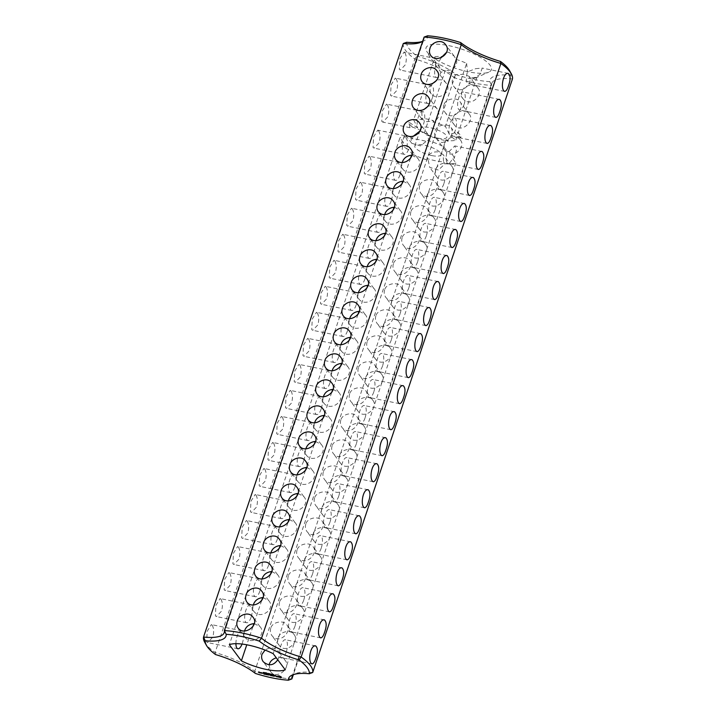 <?xml version="1.0" encoding="UTF-8"?>
<svg xmlns="http://www.w3.org/2000/svg" width="716" height="716" viewBox="0 0 716 716"><rect width="100%" height="100%" fill="white"/><g stroke="black" fill="none" stroke-linecap="round" stroke-linejoin="round"><path stroke-width="0.54" stroke-dasharray="3.58 2.69" d="M403.296 43.497A57.423 16.79 -161.4 0 0 414.859 59.007L215.113 652.536L215.534 654.558M204.678 642.189A57.423 16.79 -161.4 0 0 215.113 652.536A45.94 13.434 -161.4 0 1 254.717 671.322L255.37 673.443M212.249 625.238C213.914 628.433 214.075 632.425 212.724 637.195L207.676 642.583L206.647 641.894L207.166 631.342L211.354 624.585L212.249 625.238M221.011 599.22C222.676 602.416 222.828 606.398 221.477 611.169L216.429 616.566L215.4 615.876L215.919 605.324L220.116 598.558L221.011 599.22M229.764 573.194C231.429 576.389 231.59 580.372 230.239 585.151L225.191 590.539L224.162 589.85L224.681 579.298L228.869 572.54L229.764 573.194M238.526 547.176C240.191 550.371 240.343 554.354 238.992 559.124L233.944 564.512L232.915 563.832L233.434 553.271L237.631 546.514L238.526 547.176M247.28 521.15C248.944 524.345 249.105 528.327 247.754 533.098L242.706 538.495L241.677 537.805L242.196 527.253L246.385 520.487L247.28 521.15M256.042 495.132C257.706 498.327 257.858 502.31 256.507 507.08L251.459 512.468L250.43 511.779L250.949 501.227L255.147 494.47L256.042 495.132M264.795 469.105C266.459 472.3 266.62 476.283 265.269 481.054L260.221 486.45L259.192 485.761L259.711 475.209L263.9 468.443L264.795 469.105M273.557 443.088C275.221 446.283 275.374 450.266 274.022 455.036L268.974 460.424L267.945 459.735L268.464 449.183L272.662 442.425L273.557 443.088M282.31 417.061C283.975 420.256 284.136 424.239 282.784 429.009L277.736 434.406L276.707 433.717L277.226 423.165L281.415 416.399L282.31 417.061M291.072 391.034C292.737 394.23 292.889 398.212 291.537 402.992L286.49 408.38L285.46 407.69L285.979 397.138L290.177 390.381L291.072 391.034M299.825 365.017C301.49 368.212 301.651 372.195 300.299 376.965L295.252 382.353L294.222 381.673L294.741 371.112L298.93 364.355L299.825 365.017M352.37 208.875C354.035 212.07 354.196 216.053 352.845 220.832L347.797 226.22L346.768 225.531L347.287 214.979L351.475 208.222L352.37 208.875M361.132 182.857C362.797 186.053 362.949 190.035 361.598 194.806L356.55 200.203L355.53 199.513L356.049 188.952L360.238 182.195L361.132 182.857M369.886 156.831C371.55 160.026 371.711 164.009 370.36 168.788L365.312 174.176L364.283 173.487L364.802 162.935L368.991 156.169L369.886 156.831M378.648 130.813C380.312 133.999 380.465 137.991 379.113 142.761L374.065 148.149L373.045 147.469L373.564 136.908L377.753 130.151L378.648 130.813M387.401 104.787C389.065 107.982 389.227 111.965 387.875 116.735L382.827 122.132L381.798 121.443L382.317 110.891L386.506 104.124L387.401 104.787M396.163 78.769C397.827 81.955 397.98 85.938 396.628 90.717L391.58 96.105L390.56 95.416L391.079 84.864L395.268 78.107L396.163 78.769M404.916 52.742C406.581 55.938 406.742 59.92 405.39 64.691L400.342 70.087L399.313 69.398L399.832 58.846L404.021 52.08L404.916 52.742M308.587 338.99C310.252 342.185 310.404 346.168 309.052 350.938L304.005 356.335L302.975 355.646L303.495 345.094L307.692 338.328L308.587 338.99M317.34 312.973C319.005 316.168 319.166 320.15 317.815 324.921L312.767 330.309L311.737 329.629L312.257 319.067L316.445 312.31L317.34 312.973M326.102 286.946C327.767 290.141 327.919 294.124 326.568 298.894L321.52 304.291L320.491 303.602L321.019 293.05L325.207 286.284L326.102 286.946M334.855 260.928C336.52 264.123 336.681 268.106 335.33 272.877L330.282 278.264L329.253 277.575L329.772 267.023L333.96 260.266L334.855 260.928M343.617 234.902C345.282 238.097 345.434 242.08 344.083 246.85L339.035 252.247L338.006 251.558L338.534 240.997L342.722 234.239L343.617 234.902M422.816 40.91A45.94 13.434 -161.4 0 0 423.953 39.156A45.94 13.434 -161.4 0 0 424.105 37.08M406.688 42.262A54.667 15.985 -161.4 0 0 416.954 56.036L414.859 59.007A45.94 13.434 -161.4 0 1 454.463 77.793L254.717 671.322A57.423 16.79 -161.4 0 0 291.895 678.92M235.913 643.675A9.192 3.419 -78.4 0 1 237.757 634.671A9.192 3.419 -78.4 0 1 241.578 630.76A9.192 3.419 -78.4 0 1 242.33 643.245A9.192 3.419 -78.4 0 1 242.044 644.051M251.092 617.228A9.192 3.419 -78.4 0 1 246.653 622.741A9.192 3.419 -78.4 0 1 245.14 613.057A9.192 3.419 -78.4 0 1 250.332 604.743A9.192 3.419 -78.4 0 1 251.092 617.228M259.845 591.201A9.192 3.419 -78.4 0 1 255.406 596.723A9.192 3.419 -78.4 0 1 253.903 587.03A9.192 3.419 -78.4 0 1 259.094 578.716A9.192 3.419 -78.4 0 1 259.845 591.201M268.607 565.184A9.192 3.419 -78.4 0 1 264.168 570.697A9.192 3.419 -78.4 0 1 262.656 561.013A9.192 3.419 -78.4 0 1 267.847 552.698A9.192 3.419 -78.4 0 1 268.607 565.184M277.361 539.157A9.192 3.419 -78.4 0 1 272.921 544.67A9.192 3.419 -78.4 0 1 271.418 534.986A9.192 3.419 -78.4 0 1 276.609 526.672A9.192 3.419 -78.4 0 1 277.361 539.157M286.123 513.139A9.192 3.419 -78.4 0 1 281.683 518.653A9.192 3.419 -78.4 0 1 280.171 508.969A9.192 3.419 -78.4 0 1 285.362 500.645A9.192 3.419 -78.4 0 1 286.123 513.139M294.876 487.113A9.192 3.419 -78.4 0 1 290.436 492.626A9.192 3.419 -78.4 0 1 288.933 482.942A9.192 3.419 -78.4 0 1 294.124 474.627A9.192 3.419 -78.4 0 1 294.876 487.113M303.638 461.095A9.192 3.419 -78.4 0 1 299.199 466.608A9.192 3.419 -78.4 0 1 297.686 456.924A9.192 3.419 -78.4 0 1 302.877 448.601A9.192 3.419 -78.4 0 1 303.638 461.095M312.391 435.068A9.192 3.419 -78.4 0 1 307.952 440.582A9.192 3.419 -78.4 0 1 306.448 430.898A9.192 3.419 -78.4 0 1 311.639 422.583A9.192 3.419 -78.4 0 1 312.391 435.068M321.153 409.042A9.192 3.419 -78.4 0 1 316.714 414.564A9.192 3.419 -78.4 0 1 315.201 404.871A9.192 3.419 -78.4 0 1 320.392 396.557A9.192 3.419 -78.4 0 1 321.153 409.042M329.906 383.024A9.192 3.419 -78.4 0 1 325.467 388.537A9.192 3.419 -78.4 0 1 323.963 378.853A9.192 3.419 -78.4 0 1 329.154 370.539A9.192 3.419 -78.4 0 1 329.906 383.024M382.451 226.882A9.192 3.419 -78.4 0 1 378.012 232.405A9.192 3.419 -78.4 0 1 376.509 222.712A9.192 3.419 -78.4 0 1 381.7 214.397A9.192 3.419 -78.4 0 1 382.451 226.882M391.213 200.865A9.192 3.419 -78.4 0 1 386.774 206.378A9.192 3.419 -78.4 0 1 385.262 196.694A9.192 3.419 -78.4 0 1 390.453 188.38A9.192 3.419 -78.4 0 1 391.213 200.865M399.967 174.838A9.192 3.419 -78.4 0 1 395.527 180.36A9.192 3.419 -78.4 0 1 394.024 170.668A9.192 3.419 -78.4 0 1 399.215 162.353A9.192 3.419 -78.4 0 1 399.967 174.838M407.028 148.472L406.84 148.982A27.566 8.055 18.6 0 1 401.658 142.028L404.979 135.718L407.368 140.542L407.028 148.472M411.557 155.157L411.969 153.922L408.55 149.331L406.84 148.982M408.55 149.331A9.192 3.419 -78.4 0 1 404.289 154.334A9.192 3.419 -78.4 0 1 403.359 142.377L401.658 142.028M435.749 65.362L434.872 56.886L413.66 119.903L417.679 128.003A9.192 3.419 -78.4 0 1 418.189 117.558A9.192 3.419 -78.4 0 1 422.789 111.544A9.192 3.419 -78.4 0 1 423.541 124.038A9.192 3.419 -78.4 0 1 419.102 129.551A9.192 3.419 -78.4 0 1 418.726 129.408L423.997 133.758L445.2 70.75L440.94 72.325A9.192 3.419 -78.4 0 1 436.617 77.507A9.192 3.419 -78.4 0 1 435.749 65.362L430.101 57.414L404.021 52.08M417.679 128.003L408.684 122.015L410.053 127.699L412.461 127.081L419.102 129.551M432.303 98.011A9.192 3.419 -78.4 0 1 427.864 103.525A9.192 3.419 -78.4 0 1 426.351 93.841A9.192 3.419 -78.4 0 1 431.542 85.526A9.192 3.419 -78.4 0 1 432.303 98.011M431.846 59.705L440.94 72.325M338.668 356.998A9.192 3.419 -78.4 0 1 334.229 362.52A9.192 3.419 -78.4 0 1 332.716 352.827A9.192 3.419 -78.4 0 1 337.907 344.512A9.192 3.419 -78.4 0 1 338.668 356.998M347.421 330.98A9.192 3.419 -78.4 0 1 342.982 336.493A9.192 3.419 -78.4 0 1 341.478 326.809A9.192 3.419 -78.4 0 1 346.669 318.495A9.192 3.419 -78.4 0 1 347.421 330.98M356.183 304.953A9.192 3.419 -78.4 0 1 351.744 310.467A9.192 3.419 -78.4 0 1 350.231 300.783A9.192 3.419 -78.4 0 1 355.422 292.468A9.192 3.419 -78.4 0 1 356.183 304.953M364.936 278.936A9.192 3.419 -78.4 0 1 360.497 284.449A9.192 3.419 -78.4 0 1 358.993 274.765A9.192 3.419 -78.4 0 1 364.184 266.442A9.192 3.419 -78.4 0 1 364.936 278.936M373.698 252.909A9.192 3.419 -78.4 0 1 369.259 258.422A9.192 3.419 -78.4 0 1 367.747 248.738A9.192 3.419 -78.4 0 1 372.938 240.424A9.192 3.419 -78.4 0 1 373.698 252.909M421.993 41.573A48.697 14.239 -161.4 0 0 423.809 40.919A48.697 14.239 -161.4 0 0 427.613 35.8M292.047 676.844L491.794 83.316A45.94 13.434 -161.4 0 1 512.45 78.975L510.741 75.216A48.697 14.239 -161.4 0 0 489.807 81.678A54.667 15.985 -161.4 0 1 456.79 74.92A48.697 14.239 -161.4 0 0 416.954 56.036M510.741 75.216A54.667 15.985 -161.4 0 0 509.604 70.705M448.968 45.672A34.458 10.078 18.6 0 1 483.121 59.115A34.458 10.078 18.6 0 1 488.822 72.119A34.458 10.078 18.6 0 1 455.501 68.288A34.458 10.078 18.6 0 1 426.638 51.194A34.458 10.078 18.6 0 1 448.968 45.672M491.794 83.316A45.94 13.434 -161.4 0 0 491.641 85.401A57.423 16.79 -161.4 0 1 454.463 77.793L456.79 74.92M489.807 81.678L491.641 85.401L293.184 675.09M269.1 664.922L270.469 671.42C276.734 680.424 291.654 667.733 285.201 660.438C283.124 657.915 280.162 657.055 276.313 657.843M278.103 638.019C277.271 640.695 277.647 643.156 279.222 645.393C285.487 654.397 300.416 641.715 293.954 634.412C290.114 628.836 279.168 632.201 278.103 638.019M286.865 612.001C286.024 614.677 286.4 617.129 287.984 619.376C294.249 628.38 309.169 615.688 302.716 608.394C298.876 602.818 287.921 606.183 286.865 612.001M295.619 585.974C294.786 588.65 295.162 591.112 296.737 593.349C303.002 602.353 317.931 589.671 311.469 582.368C307.629 576.792 296.684 580.157 295.619 585.974M304.381 559.957C303.539 562.633 303.915 565.085 305.499 567.332C311.764 576.335 326.684 563.644 320.231 556.341C316.391 550.774 305.437 554.139 304.381 559.957M313.134 533.93C312.301 536.606 312.677 539.067 314.252 541.305C320.517 550.309 335.446 537.618 328.984 530.323C325.145 524.747 314.199 528.113 313.134 533.93M321.896 507.913C321.054 510.589 321.43 513.041 323.014 515.287C329.279 524.282 344.199 511.6 337.746 504.297C333.907 498.73 322.952 502.095 321.896 507.913M330.649 481.886C329.816 484.562 330.192 487.023 331.768 489.261C338.033 498.264 352.961 485.573 346.499 478.279C342.669 472.703 331.714 476.068 330.649 481.886M339.411 455.859C338.57 458.535 338.945 460.997 340.53 463.234C346.795 472.238 361.714 459.556 355.261 452.252C351.422 446.677 340.467 450.042 339.411 455.859M348.164 429.842C347.332 432.518 347.707 434.979 349.283 437.216C355.548 446.22 370.476 433.529 364.014 426.235C360.184 420.659 349.229 424.024 348.164 429.842M356.926 403.815C356.085 406.491 356.461 408.952 358.045 411.19C364.31 420.194 379.229 407.511 372.776 400.208C368.937 394.632 357.982 397.998 356.926 403.815M365.679 377.797C364.847 380.473 365.223 382.926 366.798 385.172C373.063 394.176 387.991 381.485 381.53 374.182C377.699 368.615 366.744 371.98 365.679 377.797M374.441 351.771C373.582 354.33 373.958 356.783 375.56 359.146C383.114 368.239 396.476 354.742 390.292 348.164C386.479 342.588 375.461 345.971 374.441 351.771M383.194 325.753C382.344 328.304 382.72 330.765 384.313 333.128C391.876 342.212 405.229 328.725 399.045 322.137C395.241 316.562 384.215 319.945 383.194 325.753M391.956 299.727C391.097 302.277 391.473 304.739 393.075 307.101C400.629 316.195 413.991 302.698 407.807 296.12C403.994 290.544 392.977 293.927 391.956 299.727M400.709 273.709C399.859 276.26 400.235 278.721 401.828 281.084C409.391 290.168 422.744 276.671 416.56 270.093C412.756 264.517 401.73 267.9 400.709 273.709M409.471 247.682C408.612 250.233 408.988 252.694 410.59 255.057C418.144 264.15 431.506 250.654 425.322 244.075C421.509 238.5 410.492 241.883 409.471 247.682M426.987 195.638C426.145 198.314 426.521 200.766 428.105 203.013C434.576 212.213 449.326 198.815 442.837 192.031C439.722 186.795 428.437 189.23 426.987 195.638M435.74 169.611C434.907 172.287 435.283 174.749 436.858 176.986C443.338 186.196 458.088 172.789 451.59 166.005C448.476 160.778 437.19 163.203 435.74 169.611M444.502 143.594C443.669 146.27 444.036 148.722 445.62 150.969C451.885 159.972 466.805 147.281 460.352 139.978C456.513 134.411 445.558 137.776 444.502 143.594M453.255 117.567C452.423 120.243 452.798 122.704 454.374 124.942C460.853 134.152 475.603 120.744 469.105 113.96C465.991 108.734 454.705 111.159 453.255 117.567M462.017 91.55C461.158 94.1 461.534 96.562 463.136 98.924C470.689 108.009 484.052 94.512 477.867 87.934C474.055 82.358 463.037 85.741 462.017 91.55M418.225 221.656C417.374 224.215 417.75 226.668 419.343 229.031C426.906 238.124 440.259 224.627 434.075 218.049C430.271 212.473 419.245 215.856 418.225 221.656M410.519 158.245L402.795 181.184M401.757 184.272L394.042 207.201M393.003 210.289L385.28 233.228M384.241 236.316L376.526 259.246M375.488 262.333L367.764 285.272M366.726 288.36L359.011 311.299M357.973 314.378L350.249 337.317M349.211 340.404L341.496 363.343M340.458 366.431L332.734 389.361M331.696 392.449L323.981 415.387M322.943 418.475L315.219 441.405M314.181 444.493L306.466 467.432M305.428 470.519L297.704 493.458M296.666 496.537L288.951 519.476M287.913 522.564L280.189 545.503M279.15 548.581L271.436 571.52M270.397 574.608L262.674 597.547M261.635 600.635L253.92 623.564M252.882 626.652L246.778 644.785M403.359 142.377L399.94 137.785L229.335 644.704M411.969 153.922A32.157 9.398 -161.4 0 0 428.266 160.33L426.897 158.496A27.566 8.055 18.6 0 0 435.686 160.796A27.566 8.055 18.6 0 0 443.58 161.906L443.061 154.558L438.657 151.944C432.822 151.434 428.956 153.439 427.058 157.968L426.897 158.496M428.266 160.33L429.654 167.32L438.469 170.077L444.94 163.74L443.58 161.906M444.94 163.74A32.157 9.398 -161.4 0 0 455.832 162.89L452.414 158.308A9.192 3.419 -78.4 0 1 448.153 163.302A9.192 3.419 -78.4 0 1 447.223 151.345L443.804 146.753A32.157 9.398 -161.4 0 0 427.506 140.354L428.875 142.18L427.792 134.098L419.961 131.046M447.223 151.345L448.932 151.694A27.566 8.055 18.6 0 1 454.114 158.648L452.414 158.308M413.248 136.264L412.192 138.77A27.566 8.055 18.6 0 1 428.875 142.18M412.192 138.77L410.832 136.944A32.157 9.398 -161.4 0 0 399.94 137.785M431.784 155.569A13.783 4.027 18.6 0 1 414.824 145.939A13.783 4.027 18.6 0 1 429.17 146.52A13.783 4.027 18.6 0 1 440.949 154.737A13.783 4.027 18.6 0 1 431.784 155.569M437.664 138.099A13.783 4.027 18.6 0 1 420.704 128.468A13.783 4.027 18.6 0 1 435.051 129.05A13.783 4.027 18.6 0 1 446.829 137.266A13.783 4.027 18.6 0 1 437.664 138.099M446.453 140.318L448.52 140.909A27.566 8.055 18.6 0 1 442.685 139.978A27.566 8.055 18.6 0 1 436.393 138.43L436.107 138.206M427.926 106.353C431.65 105.073 434.746 105.941 437.216 108.966C440.331 114.524 439.006 118.838 433.243 121.89A25.266 7.384 18.6 0 1 445.415 126.392L449.424 134.492L457.327 131.968A27.566 8.055 18.6 0 1 461.095 137.024L450.471 135.906L455.743 140.255A25.266 7.384 18.6 0 1 447.133 140.506C452.154 136.461 453.488 132.174 451.152 127.645C447.733 122.57 436.312 125.058 435.122 131.019C434.335 133.471 434.675 135.888 436.16 138.269A25.266 7.384 18.6 0 1 423.997 133.758M433.135 122.463L433.395 120.619A27.566 8.055 18.6 0 0 421.259 118.131L422.789 120.351M413.66 119.903A25.266 7.384 18.6 0 1 422.279 119.653L421.805 113.155L423.666 109.7M412.461 127.081A27.566 8.055 18.6 0 1 408.684 122.015M441.181 57.656L439.32 61.111C438.443 63.661 438.666 65.926 440 67.904C445.334 74.813 460.048 67.599 456.002 59.338L454.141 56.117L448.851 52.313L446.507 52.358M456.002 59.338A25.266 7.384 18.6 0 1 466.617 63.384L445.415 126.392M475.675 68.664L482.244 68.083L479.971 74.428L472.694 78.823A9.192 3.419 -78.4 0 1 468.362 83.996A9.192 3.419 -78.4 0 1 467.494 71.851L475.675 68.664M472.694 78.823L476.954 77.239A25.266 7.384 18.6 0 1 469.633 77.623L469.257 76.397L463.35 74.24L455.824 74.795A25.266 7.384 18.6 0 1 445.2 70.75M434.872 56.886A25.266 7.384 18.6 0 1 442.184 56.51M244.55 630.975C243.726 633.472 243.995 635.727 245.346 637.732C252.032 645.832 267.399 634.877 260.078 626.751L254.234 623.582M253.312 604.957C252.488 607.454 252.748 609.701 254.108 611.715C260.785 619.814 276.161 608.86 268.831 600.724L262.987 597.556M262.065 578.931C261.242 581.428 261.51 583.683 262.861 585.688C269.547 593.788 284.914 582.833 277.593 574.706L271.749 571.529M270.827 552.913C270.004 555.401 270.263 557.657 271.624 559.67C278.3 567.77 293.676 556.815 286.346 548.68L280.502 545.511M279.58 526.887C278.757 529.384 279.025 531.639 280.377 533.644C287.062 541.743 302.429 530.789 295.108 522.662L289.264 519.485M288.342 500.86C287.519 503.357 287.778 505.612 289.139 507.617C295.815 515.717 311.192 504.771 303.861 496.635L298.017 493.467M297.095 474.842C296.272 477.339 296.54 479.586 297.892 481.6C304.577 489.699 319.945 478.744 312.624 470.618L306.779 467.441M305.857 448.816C305.034 451.313 305.293 453.568 306.654 455.573C313.331 463.673 328.707 452.718 321.377 444.591L315.532 441.423M314.61 422.798C313.787 425.295 314.055 427.541 315.407 429.555C322.093 437.655 337.46 426.7 330.139 418.565L324.294 415.396M323.372 396.771C322.549 399.268 322.809 401.524 324.169 403.529C330.846 411.628 346.222 400.674 338.892 392.547L333.047 389.37M332.126 370.754C331.302 373.242 331.571 375.497 332.922 377.511C339.608 385.611 354.975 374.656 347.654 366.52L341.809 363.352M421.259 118.131L421.822 119.053L426.906 121.783L433.395 120.619M340.888 344.727C340.064 347.224 340.324 349.48 341.684 351.484C348.361 359.584 363.737 348.629 356.407 340.503L350.563 337.325M349.641 318.71C348.817 321.198 349.086 323.453 350.437 325.458C357.123 333.558 372.499 322.612 365.169 314.476L359.325 311.308M358.403 292.683C357.579 295.18 357.839 297.426 359.199 299.44C365.876 307.54 381.252 296.585 373.922 288.459L368.078 285.281M367.156 266.656C366.332 269.153 366.601 271.409 367.952 273.414C374.638 281.513 390.014 270.559 382.684 262.432L376.84 259.264M375.918 240.639C375.095 243.136 375.354 245.382 376.714 247.396C383.391 255.496 398.767 244.541 391.437 236.405L385.593 233.237M384.671 214.612C383.848 217.109 384.116 219.364 385.468 221.369C392.153 229.469 407.529 218.514 400.199 210.388L394.355 207.21M393.433 188.594C392.61 191.091 392.869 193.338 394.23 195.352C400.906 203.451 416.282 192.497 408.961 184.361L403.108 181.193M402.186 162.568C401.363 165.065 401.631 167.32 402.983 169.325C409.668 177.425 425.044 166.47 417.714 158.343L411.87 155.166M410.832 136.944L411.745 143.298L420.435 145.894L427.506 140.354M432.428 83.674L430.567 87.137C429.681 89.688 429.913 91.952 431.247 93.921C437.745 101.833 453.514 91.388 445.978 82.94C443.499 79.924 440.403 79.046 436.679 80.326M312.704 672.503A45.94 13.434 -161.4 0 0 295.44 673.649A45.94 13.434 -161.4 0 0 294.007 674.427M443.804 146.753L273.199 653.681M455.832 162.89L285.236 669.818M277.754 659.785C279.652 656.509 279.723 653.502 277.987 650.763C274.309 647.273 270.004 647.049 265.072 650.083M270.791 628.209C269.941 630.796 270.353 633.302 272.008 635.727C279.67 645.134 292.611 630.921 286.74 624.746C283.151 619.456 271.883 622.338 270.791 628.209M279.544 602.183C278.703 604.769 279.115 607.275 280.77 609.701C288.432 619.107 301.373 604.904 295.502 598.719C291.913 593.439 280.636 596.312 279.544 602.183M288.306 576.165C287.456 578.743 287.868 581.249 289.524 583.683C297.185 593.09 310.126 578.877 304.255 572.702C300.666 567.412 289.398 570.294 288.306 576.165M297.059 550.139C296.218 552.725 296.63 555.231 298.286 557.657C305.947 567.063 318.889 552.859 313.017 546.675C309.428 541.394 298.151 544.267 297.059 550.139M305.822 524.121C304.971 526.699 305.383 529.205 307.039 531.639C314.7 541.045 327.642 526.833 321.77 520.648C318.181 515.368 306.913 518.25 305.822 524.121M314.575 498.094C313.733 500.681 314.145 503.187 315.801 505.612C323.462 515.019 336.404 500.806 330.532 494.631C326.944 489.35 315.666 492.223 314.575 498.094M323.337 472.077C322.486 474.654 322.898 477.16 324.554 479.595C332.215 489.001 345.157 474.789 339.286 468.604C335.697 463.324 324.429 466.197 323.337 472.077M332.09 446.05C331.248 448.637 331.66 451.143 333.316 453.568C340.977 462.975 353.919 448.762 348.048 442.586C344.459 437.306 333.182 440.179 332.09 446.05M340.852 420.024C340.002 422.61 340.413 425.116 342.078 427.541C349.73 436.948 362.672 422.744 356.801 416.56C353.212 411.279 341.944 414.152 340.852 420.024M349.605 394.006C348.764 396.592 349.175 399.098 350.831 401.524C358.492 410.93 371.434 396.718 365.563 390.542C361.974 385.253 350.697 388.135 349.605 394.006M358.367 367.979C357.517 370.566 357.928 373.072 359.593 375.497C367.245 384.904 380.187 370.7 374.316 364.516C370.727 359.235 359.459 362.108 358.367 367.979M367.12 341.962C366.279 344.539 366.69 347.045 368.346 349.48C376.007 358.886 388.949 344.673 383.078 338.489C379.489 333.209 368.212 336.09 367.12 341.962M375.882 315.935C375.032 318.522 375.444 321.028 377.108 323.453C384.76 332.859 397.702 318.647 391.831 312.471C388.242 307.191 376.974 310.064 375.882 315.935M384.635 289.917C383.794 292.495 384.206 295.001 385.861 297.435C393.523 306.842 406.464 292.629 400.593 286.445C397.004 281.164 385.727 284.046 384.635 289.917M393.397 263.891C392.547 266.477 392.959 268.983 394.623 271.409C402.276 280.815 415.217 266.603 409.346 260.427C405.757 255.147 394.489 258.02 393.397 263.891M402.15 237.864C401.309 240.451 401.721 242.957 403.377 245.382C411.038 254.789 423.979 240.585 418.108 234.4C414.519 229.12 403.242 231.993 402.15 237.864M419.666 185.82C418.824 188.406 419.236 190.912 420.892 193.338C428.553 202.744 441.495 188.541 435.623 182.356C432.034 177.076 420.757 179.949 419.666 185.82M410.912 211.846C410.062 214.433 410.474 216.939 412.139 219.364C419.791 228.771 432.733 214.558 426.861 208.383C423.272 203.093 412.004 205.975 410.912 211.846M286.194 652.222A9.192 3.419 -78.4 0 1 281.755 657.736A9.192 3.419 -78.4 0 1 280.251 648.052A9.192 3.419 -78.4 0 1 285.442 639.737A9.192 3.419 -78.4 0 1 286.194 652.222M294.956 626.196A9.192 3.419 -78.4 0 1 290.517 631.718A9.192 3.419 -78.4 0 1 289.004 622.025A9.192 3.419 -78.4 0 1 294.195 613.71A9.192 3.419 -78.4 0 1 294.956 626.196M303.709 600.178A9.192 3.419 -78.4 0 1 299.27 605.691A9.192 3.419 -78.4 0 1 297.767 596.007A9.192 3.419 -78.4 0 1 302.957 587.693A9.192 3.419 -78.4 0 1 303.709 600.178M312.471 574.151A9.192 3.419 -78.4 0 1 308.032 579.665A9.192 3.419 -78.4 0 1 306.52 569.981A9.192 3.419 -78.4 0 1 311.711 561.666A9.192 3.419 -78.4 0 1 312.471 574.151M321.224 548.134A9.192 3.419 -78.4 0 1 316.785 553.647A9.192 3.419 -78.4 0 1 315.282 543.963A9.192 3.419 -78.4 0 1 320.473 535.64A9.192 3.419 -78.4 0 1 321.224 548.134M329.986 522.107A9.192 3.419 -78.4 0 1 325.547 527.62A9.192 3.419 -78.4 0 1 324.035 517.937A9.192 3.419 -78.4 0 1 329.226 509.622A9.192 3.419 -78.4 0 1 329.986 522.107M338.74 496.081A9.192 3.419 -78.4 0 1 334.3 501.603A9.192 3.419 -78.4 0 1 332.797 491.91A9.192 3.419 -78.4 0 1 337.988 483.595A9.192 3.419 -78.4 0 1 338.74 496.081M347.502 470.063A9.192 3.419 -78.4 0 1 343.062 475.576A9.192 3.419 -78.4 0 1 341.55 465.892A9.192 3.419 -78.4 0 1 346.741 457.578A9.192 3.419 -78.4 0 1 347.502 470.063M356.255 444.036A9.192 3.419 -78.4 0 1 351.816 449.559A9.192 3.419 -78.4 0 1 350.312 439.866A9.192 3.419 -78.4 0 1 355.503 431.551A9.192 3.419 -78.4 0 1 356.255 444.036M365.017 418.019A9.192 3.419 -78.4 0 1 360.578 423.532A9.192 3.419 -78.4 0 1 359.065 413.848A9.192 3.419 -78.4 0 1 364.256 405.533A9.192 3.419 -78.4 0 1 365.017 418.019M373.77 391.992A9.192 3.419 -78.4 0 1 369.331 397.505A9.192 3.419 -78.4 0 1 367.827 387.821A9.192 3.419 -78.4 0 1 373.018 379.507A9.192 3.419 -78.4 0 1 373.77 391.992M382.532 365.974A9.192 3.419 -78.4 0 1 378.093 371.488A9.192 3.419 -78.4 0 1 376.58 361.804A9.192 3.419 -78.4 0 1 381.771 353.48A9.192 3.419 -78.4 0 1 382.532 365.974M391.285 339.948A9.192 3.419 -78.4 0 1 386.846 345.461A9.192 3.419 -78.4 0 1 385.342 335.777A9.192 3.419 -78.4 0 1 390.533 327.463A9.192 3.419 -78.4 0 1 391.285 339.948M400.047 313.93A9.192 3.419 -78.4 0 1 395.608 319.443A9.192 3.419 -78.4 0 1 394.095 309.76A9.192 3.419 -78.4 0 1 399.286 301.436A9.192 3.419 -78.4 0 1 400.047 313.93M408.8 287.904A9.192 3.419 -78.4 0 1 404.361 293.417A9.192 3.419 -78.4 0 1 402.857 283.733A9.192 3.419 -78.4 0 1 408.048 275.418A9.192 3.419 -78.4 0 1 408.8 287.904M417.562 261.877A9.192 3.419 -78.4 0 1 413.123 267.399A9.192 3.419 -78.4 0 1 411.611 257.706A9.192 3.419 -78.4 0 1 416.801 249.392A9.192 3.419 -78.4 0 1 417.562 261.877M426.315 235.859A9.192 3.419 -78.4 0 1 421.876 241.373A9.192 3.419 -78.4 0 1 420.373 231.689A9.192 3.419 -78.4 0 1 425.564 223.374A9.192 3.419 -78.4 0 1 426.315 235.859M435.077 209.833A9.192 3.419 -78.4 0 1 430.638 215.355A9.192 3.419 -78.4 0 1 429.126 205.662A9.192 3.419 -78.4 0 1 434.317 197.347A9.192 3.419 -78.4 0 1 435.077 209.833M443.83 183.815A9.192 3.419 -78.4 0 1 439.391 189.328A9.192 3.419 -78.4 0 1 437.888 179.644A9.192 3.419 -78.4 0 1 443.079 171.33A9.192 3.419 -78.4 0 1 443.83 183.815M280.663 677.784L280.842 677.229M281.388 676.674L279.204 675.635L277.656 675.725M278.264 676.495L280.171 677.291M273.252 674.284L274.094 674.553L273.19 674.544M273.78 674.982L273.96 674.463M276.537 676.548L276.465 675.859L274.756 675.206L276.027 675.403L274.461 675.09L276.671 676.137M274.514 676.164L273.172 674.767L273.763 675.564L273.047 675.457L274.658 675.743M272.447 674.257L273.154 674.463L272.492 674.105M271.373 674.436L271.149 673.684L272.277 674.284L271.48 674.123M269.843 673.729L270.55 673.926L269.887 673.568M272.519 675.734L272.071 674.535L270.55 674.23L272.411 675.286L271.292 674.785M271.042 675.492L272.626 675.421M268.804 673.971L268.974 673.237L269.816 673.783L268.93 673.604M267.882 673.711L267.659 672.968L268.786 673.568L267.981 673.407M269.171 674.087L269.18 674.562L268.026 673.711L268.813 674.633M270.424 675.188L269.288 674.239M270.505 674.964L269.305 674.132M266.415 673.049L266.97 673.156L266.289 673.407M265.027 672.879L266.11 673.004L265.153 672.503M265.609 672.637L265.403 673.228M264.115 672.691L265.197 672.825L264.24 672.315M266.665 674.553L268.133 674.454L267.328 673.523L266.54 673.765L267.838 674.347L266.773 674.221M266.012 674.4L265.323 673.165L266.119 674.087M263.193 672.503L264.285 672.637L263.318 672.127M263.774 672.261L263.569 672.852M263.935 673.998L265.403 673.899L263.336 672.709L264.875 673.47L264.052 673.667M260.928 672.709L262.387 672.924L261.072 672.288M260.964 673.013L260.839 672.243L260.114 672.405L261.072 672.7M259.845 672.78L258.906 671.769L259.613 671.868L258.61 671.662L259.953 672.467M259.747 672.333L259.138 672.082L259.845 672.181M436.393 138.43L437.082 139.522L441.817 142.582L448.52 140.909M443.875 104.992C443.043 107.606 443.481 110.139 445.173 112.609C452.933 122.203 465.57 107.543 459.905 101.618C456.486 96.544 445.075 99.032 443.875 104.992M455.824 74.795L452.637 78.975C451.805 81.579 452.235 84.121 453.935 86.582C460.576 95.246 472.39 84.157 469.633 77.623M448.932 151.694L454.83 145.912L456.378 150.566L454.114 158.648M476.954 77.239L455.743 140.255M449.424 134.492A9.192 3.419 -78.4 0 1 449.934 124.047A9.192 3.419 -78.4 0 1 454.535 118.042A9.192 3.419 -78.4 0 1 455.295 130.527A9.192 3.419 -78.4 0 1 450.847 136.04A9.192 3.419 -78.4 0 1 450.471 135.906M466.617 63.384L467.494 71.851M464.049 104.509A9.192 3.419 -78.4 0 1 459.609 110.022A9.192 3.419 -78.4 0 1 458.097 100.338A9.192 3.419 -78.4 0 1 463.288 92.015A9.192 3.419 -78.4 0 1 464.049 104.509M461.095 137.024L459.905 137.893L457.327 131.968M278.613 675.949L280.412 676.862L278.399 676.056M272.51 674.221L272.975 674.383L272.366 674.633M269.762 674.105L270.371 673.854L269.753 674.069M266.173 673.103L266.844 673.103L266.155 673.228M262.092 672.816L261.367 672.396L262.02 673.031M224.206 632.684L423.953 39.156M241.578 630.76L211.354 624.585M237.891 648.768L207.676 642.583M250.332 604.743L220.116 598.558M246.653 622.741L216.429 616.566M259.094 578.716L228.869 572.54M255.406 596.723L225.191 590.539M267.847 552.698L237.631 546.514M264.168 570.697L233.944 564.512M276.609 526.672L246.385 520.487M272.921 544.67L242.706 538.495M285.362 500.645L255.147 494.47M281.683 518.653L251.459 512.468M294.124 474.627L263.9 468.443M290.436 492.626L260.221 486.45M302.877 448.601L272.662 442.425M299.199 466.608L268.974 460.424M311.639 422.583L281.415 416.399M307.952 440.582L277.736 434.406M320.392 396.557L290.177 390.381M316.714 414.564L286.49 408.38M329.154 370.539L298.93 364.355M325.467 388.537L295.252 382.353M381.7 214.397L351.475 208.222M378.012 232.405L347.797 226.22M390.453 188.38L360.238 182.195M386.774 206.378L356.55 200.203M399.215 162.353L368.991 156.169M395.527 180.36L365.312 174.176M404.979 135.718L377.753 130.151M404.289 154.334L374.065 148.149M422.789 111.544L386.506 104.124M410.053 127.699L382.827 122.132M431.542 85.526L395.268 78.107M427.864 103.525L391.58 96.105M436.617 77.507L400.342 70.087M337.907 344.512L307.692 338.328M334.229 362.52L304.005 356.335M346.669 318.495L316.445 312.31M342.982 336.493L312.767 330.309M355.422 292.468L325.207 286.284M351.744 310.467L321.52 304.291M364.184 266.442L333.96 260.266M360.497 284.449L330.282 278.264M372.938 240.424L342.722 234.239M369.259 258.422L339.035 252.247M420.56 42.351L423.809 40.919M475.352 78.035L488.822 72.119M430.101 57.423L426.638 51.194M260.078 626.751L252.864 617.076M245.346 637.732L238.133 628.066M268.831 600.724L261.626 591.058M254.108 611.715L246.895 602.04M277.593 574.706L270.38 565.031M262.861 585.688L255.648 576.022M286.346 548.68L279.142 539.014M271.624 559.67L264.41 549.995M295.108 522.662L287.895 512.987M280.377 533.644L273.163 523.969M303.861 496.635L296.657 486.97M289.139 507.617L281.925 497.951M312.624 470.618L305.41 460.943M297.892 481.6L290.678 471.925M321.377 444.591L314.172 434.916M306.654 455.573L299.44 445.907M330.139 418.565L322.925 408.899M315.407 429.555L308.193 419.88M338.892 392.547L331.687 382.872M324.169 403.529L316.955 393.863M347.654 366.52L340.44 356.854M332.922 377.511L325.708 367.836M437.216 108.966L428.016 96.624M421.822 119.053L413.284 107.606M356.407 340.503L349.202 330.828M341.684 351.484L334.47 341.818M365.169 314.476L357.955 304.81M350.437 325.458L343.224 315.792M373.922 288.459L366.717 278.784M359.199 299.44L351.986 289.765M382.684 262.432L375.47 252.766M367.952 273.414L360.739 263.748M391.437 236.405L384.232 226.739M376.714 247.396L369.501 237.721M400.199 210.388L392.986 200.713M385.468 221.369L378.254 211.703M408.961 184.361L401.748 174.695M394.23 195.352L387.016 185.677M417.714 158.343L410.501 148.668M402.983 169.325L395.769 159.659M427.792 134.098L419.263 122.651M411.745 143.298L404.531 133.632M445.978 82.94L436.778 70.607M431.247 93.921L422.046 81.588M454.141 56.117L445.531 44.58M440 67.904L430.799 55.562M295.44 673.649L292.191 675.081M285.201 660.438L277.987 650.763M270.469 671.42L263.255 661.754M293.954 634.412L286.74 624.746M279.222 645.393L272.008 635.727M302.716 608.394L295.502 598.719M287.984 619.376L280.77 609.701M311.469 582.368L304.255 572.702M296.737 593.349L289.524 583.683M320.231 556.341L313.017 546.675M305.499 567.332L298.286 557.657M328.984 530.323L321.77 520.648M314.252 541.305L307.039 531.639M337.746 504.297L330.532 494.631M323.014 515.287L315.801 505.612M346.499 478.279L339.286 468.604M331.768 489.261L324.563 479.595M355.261 452.252L348.048 442.586M340.53 463.234L333.316 453.568M364.014 426.235L356.801 416.56M349.283 437.216L342.078 427.541M372.776 400.208L365.563 390.542M358.045 411.19L350.831 401.524M381.53 374.182L374.316 364.516M366.798 385.172L359.593 375.497M390.292 348.164L383.078 338.489M375.56 359.146L368.346 349.48M399.045 322.137L391.831 312.471M384.313 333.128L377.108 323.453M407.807 296.12L400.593 286.445M393.075 307.101L385.861 297.435M416.56 270.093L409.346 260.427M401.828 281.084L394.623 271.409M425.322 244.075L418.108 234.4M410.59 255.057L403.377 245.382M442.837 192.031L435.623 182.356M428.105 203.013L420.892 193.338M451.59 166.005L443.061 154.558M436.858 176.986L429.654 167.32M460.352 139.978L451.152 127.645M445.62 150.969L437.082 139.522M469.105 113.96L459.905 101.618M454.374 124.942L445.173 112.609M477.867 87.934L469.257 76.397M463.136 98.924L453.935 86.582M434.075 218.049L426.861 208.383M419.343 229.031L412.139 219.364M482.056 151.488L454.83 145.912M478.369 169.486L448.153 163.302M440.949 154.737L446.829 137.266M414.824 145.939L420.704 128.468M490.809 125.461L454.535 118.042M487.131 143.46L459.905 137.893M451.68 136.21L450.847 136.04M508.324 73.417L482.244 68.083M504.646 91.415L468.362 83.996M315.658 645.913L285.442 639.737M311.979 663.92L281.755 657.736M324.42 619.895L294.195 613.71M320.732 637.893L290.517 631.718M333.173 593.868L302.957 587.693M329.494 611.876L299.27 605.691M341.935 567.851L311.711 561.666M338.247 585.849L308.032 579.665M350.688 541.824L320.473 535.64M347.009 559.831L316.785 553.647M359.45 515.797L329.226 509.622M355.762 533.805L325.547 527.62M368.203 489.78L337.988 483.595M364.525 507.778L334.3 501.603M376.965 463.753L346.741 457.578M373.278 481.761L343.062 475.576M385.718 437.736L355.503 431.551M382.04 455.734L351.816 449.559M394.48 411.709L364.256 405.533M390.793 429.716L360.578 423.532M403.233 385.691L373.018 379.507M399.555 403.69L369.331 397.505M411.995 359.665L381.771 353.48M408.308 377.672L378.093 371.488M420.748 333.647L390.533 327.463M417.07 351.645L386.846 345.461M429.51 307.62L399.286 301.436M425.823 325.619L395.608 319.443M438.264 281.594L408.048 275.418M434.585 299.601L404.361 293.417M447.026 255.576L416.801 249.392M443.338 273.575L413.123 267.399M455.779 229.55L425.564 223.374M452.1 247.557L421.876 241.373M464.541 203.532L434.317 197.347M460.853 221.53L430.638 215.355M473.294 177.505L443.079 171.33M469.615 195.513L439.391 189.328M499.571 99.434L463.288 92.015M495.884 117.442L459.609 110.022"/><path stroke-width="1.07" d="M422.816 40.91A45.94 13.434 -161.4 0 1 420.56 42.351A45.94 13.434 -161.4 0 1 403.296 43.497L203.55 637.025A57.423 16.79 -161.4 0 0 204.678 642.189L206.396 645.295A54.667 15.985 -161.4 0 0 215.534 654.558A48.697 14.239 -161.4 0 1 255.37 673.443A54.667 15.985 -161.4 0 0 288.387 680.2A48.697 14.239 -161.4 0 1 292.191 675.081A48.697 14.239 -161.4 0 1 309.312 673.738A54.667 15.985 -161.4 0 0 299.046 659.964A48.697 14.239 -161.4 0 1 259.21 641.08A54.667 15.985 -161.4 0 0 226.193 634.322L224.359 630.599L424.105 37.08L427.613 35.8A54.667 15.985 -161.4 0 1 460.63 42.557A48.697 14.239 -161.4 0 0 500.466 61.442A54.667 15.985 -161.4 0 1 509.604 70.705L511.322 73.811A57.423 16.79 -161.4 0 0 500.887 63.464L301.141 656.993L299.046 659.964M206.396 645.295A54.667 15.985 -161.4 0 1 205.259 640.784L203.55 637.025A45.94 13.434 -161.4 0 0 224.206 632.684A45.94 13.434 -161.4 0 0 224.359 630.599A57.423 16.79 -161.4 0 1 261.537 638.207L259.21 641.08M403.296 43.497L406.688 42.262A48.697 14.239 -161.4 0 0 421.993 41.573M242.044 644.051A9.192 3.419 -78.4 0 1 237.891 648.768A9.192 3.419 -78.4 0 1 235.913 643.675M205.259 640.784A48.697 14.239 -161.4 0 0 226.193 634.322M511.322 73.811A57.423 16.79 -161.4 0 1 512.45 78.975L312.704 672.503A57.423 16.79 -161.4 0 0 301.141 656.993A45.94 13.434 -161.4 0 1 261.537 638.207L461.283 44.678A57.423 16.79 -161.4 0 0 424.105 37.08M237.273 621.04C236.423 623.681 236.71 626.026 238.133 628.066C244.049 636.524 260.159 624.934 252.864 617.076C249.284 611.231 238.688 614.579 237.273 621.04M246.035 595.014C245.176 597.663 245.463 600.008 246.895 602.04C252.811 610.497 268.921 598.916 261.626 591.058C258.046 585.205 247.45 588.552 246.035 595.014M254.789 568.987C253.938 571.637 254.225 573.981 255.648 576.022C261.564 584.471 277.674 572.889 270.38 565.031C266.8 559.187 256.203 562.534 254.789 568.987M263.551 542.97C262.691 545.619 262.978 547.955 264.41 549.995C270.326 558.453 286.436 546.872 279.142 539.014C275.562 533.16 264.965 536.508 263.551 542.97M272.304 516.943C271.454 519.592 271.74 521.937 273.163 523.969C278.864 532.212 295.162 521.364 287.895 512.987C283.59 506.785 273.369 511.135 272.304 516.943M281.066 490.925C280.207 493.575 280.493 495.911 281.925 497.951C287.841 506.409 303.951 494.819 296.657 486.97C293.077 481.116 282.48 484.463 281.066 490.925M289.819 464.899C288.969 467.548 289.255 469.893 290.678 471.925C296.594 480.382 312.704 468.801 305.41 460.943C301.83 455.09 291.233 458.437 289.819 464.899M298.581 438.881C297.722 441.521 298.008 443.866 299.44 445.907C305.356 454.365 321.466 442.774 314.172 434.916C310.592 429.072 299.995 432.419 298.581 438.881M307.334 412.855C306.484 415.504 306.77 417.849 308.193 419.88C314.109 428.338 330.219 416.757 322.925 408.899C319.345 403.045 308.748 406.393 307.334 412.855M316.096 386.837C315.237 389.477 315.523 391.822 316.955 393.863C322.647 402.097 338.945 391.249 331.687 382.872C327.382 376.67 317.152 381.019 316.096 386.837M324.849 360.81C323.999 363.46 324.285 365.804 325.708 367.836C331.41 376.079 347.707 365.232 340.44 356.854C336.135 350.643 325.914 354.993 324.849 360.81M412.425 100.58C411.557 103.113 411.843 105.458 413.284 107.606C420.31 115.983 435.006 104.285 428.016 96.624C423.738 90.422 413.454 94.789 412.425 100.58M333.611 334.784C332.752 337.433 333.038 339.778 334.47 341.818C340.163 350.052 356.461 339.205 349.202 330.828C344.897 324.625 334.667 328.975 333.611 334.784M342.364 308.766C341.514 311.415 341.8 313.751 343.224 315.792C348.925 324.026 365.223 313.187 357.955 304.81C353.65 298.599 343.429 302.949 342.364 308.766M351.126 282.739C350.267 285.389 350.554 287.734 351.986 289.765C357.902 298.223 374.012 286.642 366.717 278.784C363.137 272.93 352.541 276.286 351.126 282.739M359.88 256.722C359.029 259.371 359.316 261.707 360.739 263.748C366.655 272.205 382.765 260.615 375.47 252.757C371.89 246.913 361.294 250.26 359.88 256.722M368.642 230.695C367.782 233.344 368.069 235.689 369.501 237.721C375.417 246.179 391.527 234.597 384.232 226.739C380.652 220.886 370.056 224.233 368.642 230.695M377.395 204.678C376.526 207.21 376.813 209.546 378.254 211.703C385.28 220.072 399.976 208.374 392.986 200.713C388.707 194.51 378.424 198.878 377.395 204.678M386.157 178.651C385.298 181.3 385.584 183.645 387.016 185.677C392.932 194.134 409.042 182.553 401.748 174.695C398.168 168.842 387.571 172.189 386.157 178.651M394.91 152.624C394.042 155.157 394.328 157.502 395.769 159.659C402.795 168.027 417.491 156.33 410.501 148.668C406.223 142.466 395.939 146.834 394.91 152.624M403.672 126.607C402.804 129.14 403.09 131.484 404.531 133.632C411.548 142.01 426.253 130.303 419.263 122.651C414.985 116.439 404.692 120.807 403.672 126.607M421.187 74.562C420.319 77.095 420.605 79.431 422.046 81.588C429.063 89.956 443.768 78.259 436.778 70.607C432.5 64.395 422.207 68.763 421.187 74.562M429.94 48.536C429.09 51.185 429.376 53.53 430.799 55.562C436.5 63.805 452.798 52.957 445.531 44.58C441.226 38.378 431.005 42.718 429.94 48.536M229.335 644.704L241.373 660.841A32.157 9.398 18.6 0 0 285.236 669.818L273.199 653.681A32.157 9.398 18.6 0 0 229.335 644.704M280.663 677.784L281.486 677.533L281.03 676.915L278.676 675.967L277.155 676.128L280.663 677.784M273.118 674.696L273.951 674.973L273.19 674.544M276.537 676.548L274.317 675.51L276.537 676.548M274.514 676.164L273.029 675.188L273.628 675.976L272.903 675.877L274.514 676.164M272.304 674.678L273.011 674.884L272.357 674.526M271.337 674.535L272.143 674.705L271.373 674.436M270.487 674.177L270.934 674.266L270.505 674.132M269.699 674.141L270.406 674.347L269.753 673.989M272.483 675.832L271.928 674.955L270.406 674.642L272.277 675.698L271.042 675.492L272.519 675.734M268.786 674.016L269.681 674.195L268.804 673.971M267.847 673.819L268.643 673.989L267.882 673.711M268.769 675.054L269.18 674.562L267.882 674.132L268.688 675.054L269.037 674.499M269.153 674.66L270.585 675.403L269.171 674.553M266.271 673.461L266.826 673.577L266.289 673.407M265.018 672.915L265.976 673.425L265.027 672.879M265.538 672.772L265.403 673.228M264.097 672.727L265.054 673.237L264.115 672.691M264.616 672.584L264.49 673.04M266.638 674.642L267.99 674.875L267.193 673.944L266.406 674.186L267.695 674.767L266.665 674.553M265.976 674.508L265.18 673.577L266.012 674.4M263.184 672.539L264.141 673.049L263.193 672.503M263.909 674.078L265.26 674.311L264.464 673.38L263.103 673.147L264.41 673.461L263.676 673.631L264.974 674.203L263.935 673.998M260.928 672.709L262.253 673.335L260.928 672.709M260.928 673.112L259.971 672.816L260.964 673.013M259.81 672.879L258.467 672.073L259.845 672.78M293.184 675.09L291.895 678.92L288.387 680.2M276.313 657.843C272.707 658.953 270.388 661.02 269.35 664.045L269.1 664.922M411.557 155.157L410.519 158.245M402.795 181.184L401.757 184.272M394.042 207.201L393.003 210.289M385.28 233.228L384.241 236.316M376.526 259.246L375.488 262.333M367.764 285.272L366.726 288.36M359.011 311.299L357.973 314.378M350.249 337.317L349.211 340.404M341.496 363.343L340.458 366.431M332.734 389.361L331.696 392.449M323.981 415.387L322.943 418.475M315.219 441.405L314.181 444.493M306.466 467.432L305.428 470.519M297.704 493.458L296.666 496.537M288.951 519.476L287.913 522.564M280.189 545.503L279.15 548.581M271.436 571.52L270.397 574.608M262.674 597.547L261.635 600.635M253.92 623.564L252.882 626.652M246.778 644.785L241.373 660.841M446.507 52.358L441.181 57.656M500.466 61.442L500.887 63.464A45.94 13.434 -161.4 0 1 461.283 44.678L460.63 42.557M254.234 623.582C249.222 624.101 246.009 626.527 244.595 630.85L244.55 630.975M262.987 597.556C257.984 598.075 254.771 600.5 253.348 604.823L253.312 604.957M271.749 571.529C266.737 572.057 263.524 574.483 262.11 578.805L262.065 578.931M280.502 545.511C275.499 546.031 272.286 548.456 270.863 552.779L270.827 552.913M289.264 519.485C284.252 520.013 281.039 522.429 279.625 526.761L279.58 526.887M298.017 493.467C293.014 493.986 289.801 496.412 288.378 500.735L288.342 500.86M306.779 467.441C301.767 467.96 298.554 470.385 297.14 474.717L297.095 474.842M315.532 441.423C310.529 441.942 307.316 444.368 305.893 448.69L305.857 448.816M324.294 415.396C319.282 415.915 316.069 418.341 314.655 422.673L314.61 422.798M333.047 389.37C328.044 389.898 324.831 392.323 323.408 396.646L323.372 396.771M341.809 363.352C336.797 363.871 333.584 366.297 332.17 370.62L332.126 370.754M427.926 106.353L423.666 109.7M350.563 337.325C345.56 337.854 342.346 340.27 340.923 344.602L340.888 344.727M359.325 311.308C354.313 311.827 351.1 314.252 349.685 318.575L349.641 318.71M368.078 285.281C363.075 285.8 359.862 288.226 358.439 292.558L358.403 292.683M376.84 259.264C371.828 259.783 368.615 262.208 367.201 266.531L367.156 266.656M385.593 233.237C380.59 233.756 377.377 236.182 375.954 240.513L375.918 240.639M394.355 207.21C389.343 207.738 386.13 210.164 384.716 214.487L384.671 214.612M403.108 181.193C398.105 181.712 394.892 184.137 393.469 188.46L393.433 188.594M411.87 155.166C406.858 155.694 403.645 158.111 402.231 162.442L402.186 162.568M419.961 131.046L413.248 136.264M436.679 80.326L432.428 83.674M312.704 672.503L309.312 673.738M294.007 674.427A45.94 13.434 -161.4 0 0 292.047 676.844A45.94 13.434 -161.4 0 0 291.895 678.92M265.072 650.083L262.029 654.236C261.188 656.814 261.6 659.32 263.255 661.754C268.76 666.319 273.593 665.665 277.754 659.785M277.531 676.137L278.264 676.495L278.613 675.949M280.171 677.291L280.797 677.372M482.208 163.848C481.071 167.454 479.801 169.334 478.369 169.486C473.894 167.705 476.686 150.154 482.056 151.488C484.338 153.671 484.392 157.797 482.208 163.848M490.961 137.821C489.833 141.437 488.554 143.316 487.131 143.46C482.647 141.679 485.448 124.128 490.809 125.461C493.1 127.654 493.154 131.771 490.961 137.821M508.476 85.777C507.349 89.384 506.069 91.263 504.646 91.415C500.162 89.634 502.963 72.083 508.324 73.417C510.615 75.61 510.669 79.727 508.476 85.777M315.81 658.281C314.682 661.888 313.402 663.768 311.979 663.92C307.495 662.13 310.296 644.588 315.658 645.913C317.949 648.105 317.994 652.222 315.81 658.281M324.572 632.255C323.435 635.862 322.164 637.741 320.732 637.893C316.257 636.112 319.05 618.561 324.42 619.895C326.702 622.079 326.756 626.205 324.572 632.255M333.325 606.237C332.197 609.844 330.917 611.724 329.494 611.876C325.01 610.086 327.812 592.535 333.173 593.868C335.464 596.061 335.509 600.178 333.325 606.237M342.087 580.211C340.95 583.817 339.679 585.697 338.247 585.849C333.772 584.068 336.565 566.517 341.935 567.851C344.217 570.034 344.271 574.16 342.087 580.211M350.84 554.184C349.712 557.8 348.432 559.679 347.009 559.831C342.525 558.041 345.327 540.49 350.688 541.824C352.979 544.017 353.024 548.134 350.84 554.184M359.602 528.166C358.465 531.773 357.195 533.653 355.762 533.805C351.288 532.024 354.08 514.473 359.45 515.797C361.732 517.99 361.786 522.116 359.602 528.166M368.355 502.14C367.227 505.747 365.948 507.626 364.525 507.778C360.041 505.997 362.842 488.446 368.203 489.78C370.494 491.973 370.539 496.09 368.355 502.14M377.117 476.122C375.981 479.729 374.71 481.608 373.278 481.761C368.803 479.971 371.595 462.429 376.965 463.753C379.247 465.946 379.301 470.072 377.117 476.122M385.87 450.096C384.743 453.702 383.463 455.582 382.04 455.734C377.556 453.953 380.357 436.402 385.718 437.736C388.009 439.928 388.054 444.045 385.87 450.096M394.632 424.078C393.496 427.685 392.225 429.564 390.793 429.716C386.318 427.926 389.11 410.375 394.48 411.709C396.762 413.902 396.816 418.019 394.632 424.078M403.385 398.051C402.258 401.658 400.978 403.538 399.555 403.69C395.071 401.909 397.872 384.358 403.233 385.691C405.525 387.875 405.569 392.001 403.385 398.051M412.148 372.025C411.011 375.64 409.74 377.52 408.308 377.672C403.833 375.882 406.625 358.331 411.995 359.665C414.278 361.857 414.331 365.974 412.148 372.025M420.901 346.007C419.773 349.614 418.493 351.493 417.07 351.645C412.586 349.864 415.387 332.314 420.748 333.647C423.04 335.831 423.084 339.957 420.901 346.007M429.663 319.98C428.526 323.587 427.255 325.476 425.823 325.619C421.348 323.838 424.14 306.287 429.51 307.62C431.793 309.813 431.846 313.93 429.663 319.98M438.416 293.963C437.288 297.57 436.008 299.449 434.585 299.601C430.101 297.82 432.903 280.269 438.264 281.594C440.555 283.787 440.6 287.913 438.416 293.963M447.178 267.936C446.041 271.543 444.77 273.423 443.338 273.575C438.863 271.794 441.656 254.243 447.026 255.576C449.308 257.769 449.362 261.886 447.178 267.936M455.931 241.919C454.803 245.525 453.523 247.405 452.1 247.557C447.616 245.767 450.418 228.225 455.779 229.55C458.07 231.742 458.115 235.859 455.931 241.919M464.693 215.892C463.556 219.499 462.285 221.378 460.853 221.53C456.378 219.749 459.171 202.198 464.541 203.532C466.823 205.716 466.877 209.842 464.693 215.892M473.446 189.865C472.318 193.481 471.038 195.361 469.615 195.513C465.132 193.723 467.933 176.172 473.294 177.505C475.585 179.698 475.639 183.815 473.446 189.865M499.723 111.803C498.587 115.41 497.316 117.29 495.884 117.442C491.409 115.652 494.201 98.11 499.571 99.434C501.853 101.627 501.907 105.753 499.723 111.803M280.52 676.745L280.269 677.282L278.828 676.987L278.515 675.967M278.631 676.352L279.115 676.074M279.007 676.405L279.526 676.217M279.428 676.513L279.893 676.45M272.832 674.803L272.357 674.606L272.868 674.696M270.227 674.266L269.753 674.069L270.263 674.159M266.289 672.763L266.701 673.514L266.155 673.228M261.958 673.237L261.224 672.807L262.02 673.031M258.995 672.494L259.666 672.575M259.604 672.754L259.111 672.655"/></g></svg>

